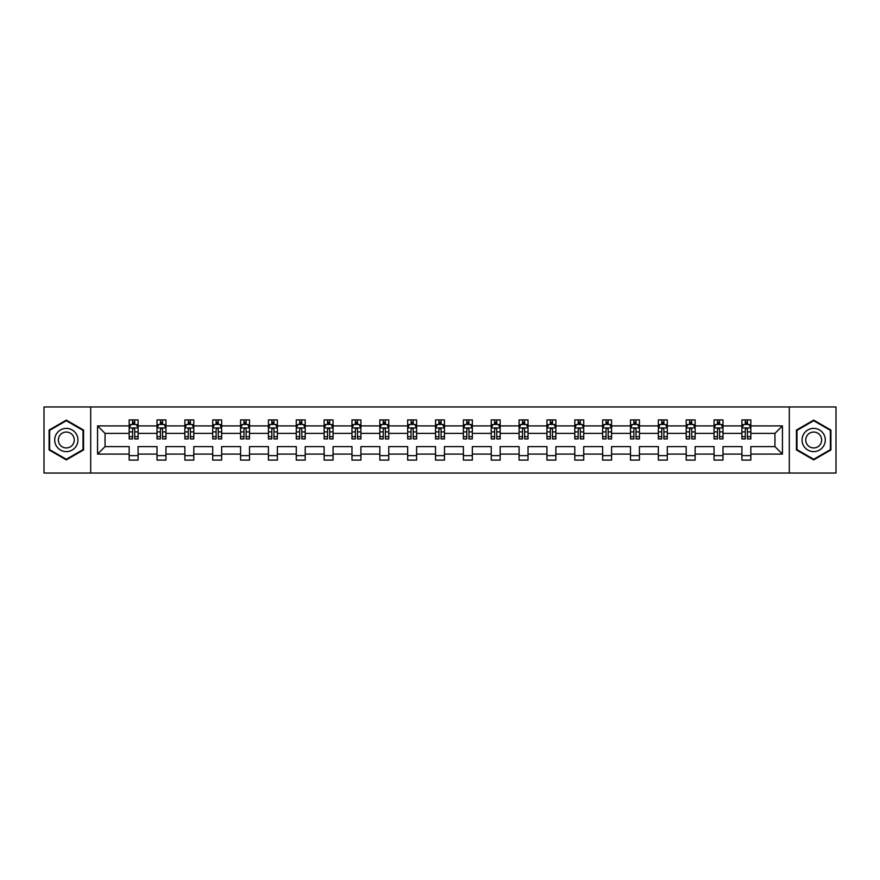 <?xml version="1.0" encoding="UTF-8"?>
<svg xmlns="http://www.w3.org/2000/svg" width="880" height="880" viewBox="0 0 880 880"><rect width="100%" height="100%" fill="white"/><g stroke="black" fill="none" stroke-linecap="round" stroke-linejoin="round"><path stroke-width="1.32" d="M789.316 406.967L44 406.967L44 473.033L836 473.033L836 406.967L789.316 406.967L789.316 473.033M750.838 454.102L750.838 446.611L774.939 446.611L782.441 454.102L750.838 454.102L750.838 460.086L741.906 460.086L741.906 454.102L722.986 454.102L722.986 460.086L714.054 460.086L714.054 454.102L695.134 454.102L695.134 460.086L686.202 460.086L686.202 454.102L667.282 454.102L667.282 460.086L658.35 460.086L658.35 454.102L639.43 454.102L639.43 460.086L630.498 460.086L630.498 454.102L611.578 454.102L611.578 460.086L602.646 460.086L602.646 454.102L583.726 454.102L583.726 460.086L574.794 460.086L574.794 454.102L555.874 454.102L555.874 460.086L546.942 460.086L546.942 454.102L528.022 454.102L528.022 460.086L519.09 460.086L519.09 454.102L500.17 454.102L500.17 460.086L491.238 460.086L491.238 454.102L472.318 454.102L472.318 460.086L463.386 460.086L463.386 454.102L444.466 454.102L444.466 460.086L435.534 460.086L435.534 454.102L416.614 454.102L416.614 460.086L407.682 460.086L407.682 454.102L388.762 454.102L388.762 460.086L379.83 460.086L379.83 454.102L360.91 454.102L360.91 460.086L351.978 460.086L351.978 454.102L333.058 454.102L333.058 460.086L324.126 460.086L324.126 454.102L305.206 454.102L305.206 460.086L296.274 460.086L296.274 454.102L277.354 454.102L277.354 460.086L268.422 460.086L268.422 454.102L249.502 454.102L249.502 460.086L240.57 460.086L240.57 454.102L221.65 454.102L221.65 460.086L212.718 460.086L212.718 454.102L193.798 454.102L193.798 460.086L184.866 460.086L184.866 454.102L165.946 454.102L165.946 460.086L157.014 460.086L157.014 454.102L138.094 454.102L138.094 460.086L129.162 460.086L129.162 454.102L97.559 454.102L97.559 425.898L129.162 425.898L129.162 419.914L138.094 419.914L138.094 425.898L157.014 425.898L157.014 419.914L165.946 419.914L165.946 425.898L184.866 425.898L184.866 419.914L193.798 419.914L193.798 425.898L212.718 425.898L212.718 419.914L221.65 419.914L221.65 425.898L240.57 425.898L240.57 419.914L249.502 419.914L249.502 425.898L268.422 425.898L268.422 419.914L277.354 419.914L277.354 425.898L296.274 425.898L296.274 419.914L305.206 419.914L305.206 425.898L324.126 425.898L324.126 419.914L333.058 419.914L333.058 425.898L351.978 425.898L351.978 419.914L360.91 419.914L360.91 425.898L379.83 425.898L379.83 419.914L388.762 419.914L388.762 425.898L407.682 425.898L407.682 419.914L416.614 419.914L416.614 425.898L435.534 425.898L435.534 419.914L444.466 419.914L444.466 425.898L463.386 425.898L463.386 419.914L472.318 419.914L472.318 425.898L491.238 425.898L491.238 419.914L500.17 419.914L500.17 425.898L519.09 425.898L519.09 419.914L528.022 419.914L528.022 425.898L546.942 425.898L546.942 419.914L555.874 419.914L555.874 425.898L574.794 425.898L574.794 419.914L583.726 419.914L583.726 425.898L602.646 425.898L602.646 419.914L611.578 419.914L611.578 425.898L630.498 425.898L630.498 419.914L639.43 419.914L639.43 425.898L658.35 425.898L658.35 419.914L667.282 419.914L667.282 425.898L686.202 425.898L686.202 419.914L695.134 419.914L695.134 425.898L714.054 425.898L714.054 419.914L722.986 419.914L722.986 425.898L741.906 425.898L741.906 419.914L750.838 419.914L750.838 425.898L782.441 425.898L782.441 454.102M90.684 473.033L90.684 406.967M741.906 425.898L741.906 433.389L722.986 433.389L722.986 425.898M722.986 454.102L722.986 446.611L741.906 446.611L741.906 454.102M714.054 425.898L714.054 433.389L695.134 433.389L695.134 425.898M695.134 454.102L695.134 446.611L714.054 446.611L714.054 454.102M686.202 425.898L686.202 433.389L667.282 433.389L667.282 425.898M667.282 454.102L667.282 446.611L686.202 446.611L686.202 454.102M658.35 425.898L658.35 433.389L639.43 433.389L639.43 425.898M639.43 454.102L639.43 446.611L658.35 446.611L658.35 454.102M630.498 425.898L630.498 433.389L611.578 433.389L611.578 425.898M611.578 454.102L611.578 446.611L630.498 446.611L630.498 454.102M602.646 425.898L602.646 433.389L583.726 433.389L583.726 425.898M583.726 454.102L583.726 446.611L602.646 446.611L602.646 454.102M574.794 425.898L574.794 433.389L555.874 433.389L555.874 425.898M555.874 454.102L555.874 446.611L574.794 446.611L574.794 454.102M546.942 425.898L546.942 433.389L528.022 433.389L528.022 425.898M528.022 454.102L528.022 446.611L546.942 446.611L546.942 454.102M519.09 425.898L519.09 433.389L500.17 433.389L500.17 425.898M500.17 454.102L500.17 446.611L519.09 446.611L519.09 454.102M491.238 425.898L491.238 433.389L472.318 433.389L472.318 425.898M472.318 454.102L472.318 446.611L491.238 446.611L491.238 454.102M463.386 425.898L463.386 433.389L444.466 433.389L444.466 425.898M444.466 454.102L444.466 446.611L463.386 446.611L463.386 454.102M435.534 425.898L435.534 433.389L416.614 433.389L416.614 425.898M416.614 454.102L416.614 446.611L435.534 446.611L435.534 454.102M407.682 425.898L407.682 433.389L388.762 433.389L388.762 425.898M388.762 454.102L388.762 446.611L407.682 446.611L407.682 454.102M379.83 425.898L379.83 433.389L360.91 433.389L360.91 425.898M360.91 454.102L360.91 446.611L379.83 446.611L379.83 454.102M351.978 425.898L351.978 433.389L333.058 433.389L333.058 425.898M333.058 454.102L333.058 446.611L351.978 446.611L351.978 454.102M324.126 425.898L324.126 433.389L305.206 433.389L305.206 425.898M305.206 454.102L305.206 446.611L324.126 446.611L324.126 454.102M296.274 425.898L296.274 433.389L277.354 433.389L277.354 425.898M277.354 454.102L277.354 446.611L296.274 446.611L296.274 454.102M268.422 425.898L268.422 433.389L249.502 433.389L249.502 425.898M249.502 454.102L249.502 446.611L268.422 446.611L268.422 454.102M240.57 425.898L240.57 433.389L221.65 433.389L221.65 425.898M221.65 454.102L221.65 446.611L240.57 446.611L240.57 454.102M212.718 425.898L212.718 433.389L193.798 433.389L193.798 425.898M193.798 454.102L193.798 446.611L212.718 446.611L212.718 454.102M184.866 425.898L184.866 433.389L165.946 433.389L165.946 425.898M165.946 454.102L165.946 446.611L184.866 446.611L184.866 454.102M157.014 425.898L157.014 433.389L138.094 433.389L138.094 425.898M138.094 454.102L138.094 446.611L157.014 446.611L157.014 454.102M129.162 425.898L129.162 433.389L105.061 433.389L105.061 446.611L129.162 446.611L129.162 454.102M97.559 425.898L105.061 433.389M774.939 446.611L774.939 433.389L750.838 433.389L750.838 425.898M745.305 424.38L747.45 424.38M717.453 424.38L719.587 424.38M689.601 424.38L691.735 424.38M661.749 424.38L663.883 424.38M633.897 424.38L636.031 424.38M606.045 424.38L608.179 424.38M578.193 424.38L580.327 424.38M550.341 424.38L552.475 424.38M522.489 424.38L524.623 424.38M494.637 424.38L496.771 424.38M466.785 424.38L468.919 424.38M438.933 424.38L441.067 424.38M411.081 424.38L413.215 424.38M383.229 424.38L385.363 424.38M355.377 424.38L357.511 424.38M327.525 424.38L329.659 424.38M299.673 424.38L301.807 424.38M271.821 424.38L273.955 424.38M243.969 424.38L246.103 424.38M216.117 424.38L218.251 424.38M188.265 424.38L190.399 424.38M160.413 424.38L162.547 424.38M132.55 424.38L134.695 424.38M129.162 455.62L138.094 455.62M157.014 455.62L165.946 455.62M184.866 455.62L193.798 455.62M212.718 455.62L221.65 455.62M240.57 455.62L249.502 455.62M268.422 455.62L277.354 455.62M296.274 455.62L305.206 455.62M324.126 455.62L333.058 455.62M351.978 455.62L360.91 455.62M379.83 455.62L388.762 455.62M407.682 455.62L416.614 455.62M435.534 455.62L444.466 455.62M463.386 455.62L472.318 455.62M491.238 455.62L500.17 455.62M519.09 455.62L528.022 455.62M546.942 455.62L555.874 455.62M574.794 455.62L583.726 455.62M602.646 455.62L611.578 455.62M630.498 455.62L639.43 455.62M658.35 455.62L667.282 455.62M686.202 455.62L695.134 455.62M714.054 455.62L722.986 455.62M741.906 455.62L750.838 455.62M105.061 446.611L97.559 454.102M782.441 425.898L774.939 433.389M83.545 430.056L66.319 420.101L49.093 430.056L49.093 449.944L66.319 459.899L83.545 449.944L83.545 430.056M796.455 430.056L796.455 449.944L813.681 459.899L830.907 449.944L830.907 430.056L813.681 420.101L796.455 430.056M134.695 422.235L132.55 422.235M130.845 424.677L129.162 424.677L129.162 419.914L132.55 419.914L132.55 424.468M129.162 436.689L129.162 438.933L132.55 438.933L132.55 436.689L129.162 436.689L129.162 433.389M138.094 433.389L138.094 438.933L134.695 438.933L134.695 429.374C133.98 427.999 133.276 427.999 132.55 429.374L132.55 436.689M136.411 424.677L138.094 424.677L138.094 419.914L134.695 419.914L134.695 424.468M138.094 428.043L136.301 424.468L130.944 424.468L129.162 428.043M162.547 422.235L160.413 422.235M158.697 424.677L157.014 424.677L157.014 419.914L160.413 419.914L160.413 424.468M157.014 436.689L157.014 438.933L160.413 438.933L160.413 436.689L157.014 436.689L157.014 433.389M165.946 433.389L165.946 438.933L162.547 438.933L162.547 429.374C161.832 427.999 161.128 427.999 160.413 429.374L160.413 436.689M164.263 424.677L165.946 424.677L165.946 419.914L162.547 419.914L162.547 424.468M165.946 428.043L164.153 424.468L158.796 424.468L157.014 428.043M190.399 422.235L188.265 422.235M186.549 424.677L184.866 424.677L184.866 419.914L188.265 419.914L188.265 424.468M184.866 436.689L184.866 438.933L188.265 438.933L188.265 436.689L184.866 436.689L184.866 433.389M193.798 433.389L193.798 438.933L190.399 438.933L190.399 429.374C189.684 427.999 188.98 427.999 188.265 429.374L188.265 436.689M192.115 424.677L193.798 424.677L193.798 419.914L190.399 419.914L190.399 424.468M193.798 428.043L192.005 424.468L186.648 424.468L184.866 428.043M56.265 434.192A11.605 11.605 0 0 0 60.511 450.054A11.605 11.605 0 0 0 76.373 445.808A11.605 11.605 0 0 0 72.116 429.946A11.605 11.605 0 0 0 56.265 434.192M59.433 436.029A7.942 7.942 0 0 0 62.348 446.886A7.942 7.942 0 0 0 73.194 443.971A7.942 7.942 0 0 0 70.29 433.114A7.942 7.942 0 0 0 59.433 436.029M83.006 430.364L83.006 449.636L66.319 459.272L49.621 449.636L49.621 430.364L66.319 420.728L83.006 430.364M803.627 434.192A11.605 11.605 0 0 0 807.884 450.054A11.605 11.605 0 0 0 823.735 445.808A11.605 11.605 0 0 0 819.489 429.946A11.605 11.605 0 0 0 803.627 434.192M806.806 436.029A7.942 7.942 0 0 0 809.71 446.886A7.942 7.942 0 0 0 820.567 443.971A7.942 7.942 0 0 0 817.652 433.114A7.942 7.942 0 0 0 806.806 436.029M830.379 430.364L830.379 449.636L813.681 459.272L796.994 449.636L796.994 430.364L813.681 420.728L830.379 430.364M218.251 422.235L216.117 422.235M214.401 424.677L212.718 424.677L212.718 419.914L216.117 419.914L216.117 424.468M212.718 436.689L212.718 438.933L216.117 438.933L216.117 436.689L212.718 436.689L212.718 433.389M221.65 433.389L221.65 438.933L218.251 438.933L218.251 429.374C217.536 427.999 216.832 427.999 216.117 429.374L216.117 436.689M219.967 424.677L221.65 424.677L221.65 419.914L218.251 419.914L218.251 424.468M221.65 428.043L219.857 424.468L214.5 424.468L212.718 428.043M246.103 422.235L243.969 422.235M242.253 424.677L240.57 424.677L240.57 419.914L243.969 419.914L243.969 424.468M240.57 436.689L240.57 438.933L243.969 438.933L243.969 436.689L240.57 436.689L240.57 433.389M249.502 433.389L249.502 438.933L246.103 438.933L246.103 429.374C245.388 427.999 244.684 427.999 243.969 429.374L243.969 436.689M247.819 424.677L249.502 424.677L249.502 419.914L246.103 419.914L246.103 424.468M249.502 428.043L247.709 424.468L242.352 424.468L240.57 428.043M273.955 422.235L271.821 422.235M270.105 424.677L268.422 424.677L268.422 419.914L271.821 419.914L271.821 424.468M268.422 436.689L268.422 438.933L271.821 438.933L271.821 436.689L268.422 436.689L268.422 433.389M277.354 433.389L277.354 438.933L273.955 438.933L273.955 429.374C273.24 427.999 272.536 427.999 271.821 429.374L271.821 436.689M275.671 424.677L277.354 424.677L277.354 419.914L273.955 419.914L273.955 424.468M277.354 428.043L275.561 424.468L270.204 424.468L268.422 428.043M301.807 422.235L299.673 422.235M297.957 424.677L296.274 424.677L296.274 419.914L299.673 419.914L299.673 424.468M296.274 436.689L296.274 438.933L299.673 438.933L299.673 436.689L296.274 436.689L296.274 433.389M305.206 433.389L305.206 438.933L301.807 438.933L301.807 429.374C301.092 427.999 300.388 427.999 299.673 429.374L299.673 436.689M303.523 424.677L305.206 424.677L305.206 419.914L301.807 419.914L301.807 424.468M305.206 428.043L303.413 424.468L298.056 424.468L296.274 428.043M329.659 422.235L327.525 422.235M325.809 424.677L324.126 424.677L324.126 419.914L327.525 419.914L327.525 424.468M324.126 436.689L324.126 438.933L327.525 438.933L327.525 436.689L324.126 436.689L324.126 433.389M333.058 433.389L333.058 438.933L329.659 438.933L329.659 429.374C328.955 427.999 328.24 427.999 327.525 429.374L327.525 436.689M331.375 424.677L333.058 424.677L333.058 419.914L329.659 419.914L329.659 424.468M333.058 428.043L331.265 424.468L325.908 424.468L324.126 428.043M357.511 422.235L355.377 422.235M353.661 424.677L351.978 424.677L351.978 419.914L355.377 419.914L355.377 424.468M351.978 436.689L351.978 438.933L355.377 438.933L355.377 436.689L351.978 436.689L351.978 433.389M360.91 433.389L360.91 438.933L357.511 438.933L357.511 429.374C356.807 427.999 356.092 427.999 355.377 429.374L355.377 436.689M359.227 424.677L360.91 424.677L360.91 419.914L357.511 419.914L357.511 424.468M360.91 428.043L359.117 424.468L353.771 424.468L351.978 428.043M385.363 422.235L383.229 422.235M381.513 424.677L379.83 424.677L379.83 419.914L383.229 419.914L383.229 424.468M379.83 436.689L379.83 438.933L383.229 438.933L383.229 436.689L379.83 436.689L379.83 433.389M388.762 433.389L388.762 438.933L385.363 438.933L385.363 429.374C384.659 427.999 383.944 427.999 383.229 429.374L383.229 436.689M387.079 424.677L388.762 424.677L388.762 419.914L385.363 419.914L385.363 424.468M388.762 428.043L386.969 424.468L381.623 424.468L379.83 428.043M413.215 422.235L411.081 422.235M409.365 424.677L407.682 424.677L407.682 419.914L411.081 419.914L411.081 424.468M407.682 436.689L407.682 438.933L411.081 438.933L411.081 436.689L407.682 436.689L407.682 433.389M416.614 433.389L416.614 438.933L413.215 438.933L413.215 429.374C412.511 427.999 411.796 427.999 411.081 429.374L411.081 436.689M414.931 424.677L416.614 424.677L416.614 419.914L413.215 419.914L413.215 424.468M416.614 428.043L414.821 424.468L409.475 424.468L407.682 428.043M441.067 422.235L438.933 422.235M437.217 424.677L435.534 424.677L435.534 419.914L438.933 419.914L438.933 424.468M435.534 436.689L435.534 438.933L438.933 438.933L438.933 436.689L435.534 436.689L435.534 433.389M444.466 433.389L444.466 438.933L441.067 438.933L441.067 429.374C440.363 427.999 439.648 427.999 438.933 429.374L438.933 436.689M442.783 424.677L444.466 424.677L444.466 419.914L441.067 419.914L441.067 424.468M444.466 428.043L442.673 424.468L437.327 424.468L435.534 428.043M468.919 422.235L466.785 422.235M465.069 424.677L463.386 424.677L463.386 419.914L466.785 419.914L466.785 424.468M463.386 436.689L463.386 438.933L466.785 438.933L466.785 436.689L463.386 436.689L463.386 433.389M472.318 433.389L472.318 438.933L468.919 438.933L468.919 429.374C468.215 427.999 467.5 427.999 466.785 429.374L466.785 436.689M470.635 424.677L472.318 424.677L472.318 419.914L468.919 419.914L468.919 424.468M472.318 428.043L470.525 424.468L465.179 424.468L463.386 428.043M496.771 422.235L494.637 422.235M492.921 424.677L491.238 424.677L491.238 419.914L494.637 419.914L494.637 424.468M491.238 436.689L491.238 438.933L494.637 438.933L494.637 436.689L491.238 436.689L491.238 433.389M500.17 433.389L500.17 438.933L496.771 438.933L496.771 429.374C496.067 427.999 495.352 427.999 494.637 429.374L494.637 436.689M498.487 424.677L500.17 424.677L500.17 419.914L496.771 419.914L496.771 424.468M500.17 428.043L498.377 424.468L493.031 424.468L491.238 428.043M524.623 422.235L522.489 422.235M520.773 424.677L519.09 424.677L519.09 419.914L522.489 419.914L522.489 424.468M519.09 436.689L519.09 438.933L522.489 438.933L522.489 436.689L519.09 436.689L519.09 433.389M528.022 433.389L528.022 438.933L524.623 438.933L524.623 429.374C523.919 427.999 523.204 427.999 522.489 429.374L522.489 436.689M526.339 424.677L528.022 424.677L528.022 419.914L524.623 419.914L524.623 424.468M528.022 428.043L526.229 424.468L520.883 424.468L519.09 428.043M552.475 422.235L550.341 422.235M548.625 424.677L546.942 424.677L546.942 419.914L550.341 419.914L550.341 424.468M546.942 436.689L546.942 438.933L550.341 438.933L550.341 436.689L546.942 436.689L546.942 433.389M555.874 433.389L555.874 438.933L552.475 438.933L552.475 429.374C551.771 427.999 551.056 427.999 550.341 429.374L550.341 436.689M554.191 424.677L555.874 424.677L555.874 419.914L552.475 419.914L552.475 424.468M555.874 428.043L554.092 424.468L548.735 424.468L546.942 428.043M580.327 422.235L578.193 422.235M576.477 424.677L574.794 424.677L574.794 419.914L578.193 419.914L578.193 424.468M574.794 436.689L574.794 438.933L578.193 438.933L578.193 436.689L574.794 436.689L574.794 433.389M583.726 433.389L583.726 438.933L580.327 438.933L580.327 429.374C579.623 427.999 578.908 427.999 578.193 429.374L578.193 436.689M582.043 424.677L583.726 424.677L583.726 419.914L580.327 419.914L580.327 424.468M583.726 428.043L581.944 424.468L576.587 424.468L574.794 428.043M608.179 422.235L606.045 422.235M604.329 424.677L602.646 424.677L602.646 419.914L606.045 419.914L606.045 424.468M602.646 436.689L602.646 438.933L606.045 438.933L606.045 436.689L602.646 436.689L602.646 433.389M611.578 433.389L611.578 438.933L608.179 438.933L608.179 429.374C607.475 427.999 606.76 427.999 606.045 429.374L606.045 436.689M609.895 424.677L611.578 424.677L611.578 419.914L608.179 419.914L608.179 424.468M611.578 428.043L609.796 424.468L604.439 424.468L602.646 428.043M636.031 422.235L633.897 422.235M632.181 424.677L630.498 424.677L630.498 419.914L633.897 419.914L633.897 424.468M630.498 436.689L630.498 438.933L633.897 438.933L633.897 436.689L630.498 436.689L630.498 433.389M639.43 433.389L639.43 438.933L636.031 438.933L636.031 429.374C635.327 427.999 634.612 427.999 633.897 429.374L633.897 436.689M637.747 424.677L639.43 424.677L639.43 419.914L636.031 419.914L636.031 424.468M639.43 428.043L637.648 424.468L632.291 424.468L630.498 428.043M663.883 422.235L661.749 422.235M660.033 424.677L658.35 424.677L658.35 419.914L661.749 419.914L661.749 424.468M658.35 436.689L658.35 438.933L661.749 438.933L661.749 436.689L658.35 436.689L658.35 433.389M667.282 433.389L667.282 438.933L663.883 438.933L663.883 429.374C663.179 427.999 662.464 427.999 661.749 429.374L661.749 436.689M665.599 424.677L667.282 424.677L667.282 419.914L663.883 419.914L663.883 424.468M667.282 428.043L665.5 424.468L660.143 424.468L658.35 428.043M691.735 422.235L689.601 422.235M687.885 424.677L686.202 424.677L686.202 419.914L689.601 419.914L689.601 424.468M686.202 436.689L686.202 438.933L689.601 438.933L689.601 436.689L686.202 436.689L686.202 433.389M695.134 433.389L695.134 438.933L691.735 438.933L691.735 429.374C691.031 427.999 690.316 427.999 689.601 429.374L689.601 436.689M693.451 424.677L695.134 424.677L695.134 419.914L691.735 419.914L691.735 424.468M695.134 428.043L693.352 424.468L687.995 424.468L686.202 428.043M719.587 422.235L717.453 422.235M715.737 424.677L714.054 424.677L714.054 419.914L717.453 419.914L717.453 424.468M714.054 436.689L714.054 438.933L717.453 438.933L717.453 436.689L714.054 436.689L714.054 433.389M722.986 433.389L722.986 438.933L719.587 438.933L719.587 429.374C718.883 427.999 718.168 427.999 717.453 429.374L717.453 436.689M721.303 424.677L722.986 424.677L722.986 419.914L719.587 419.914L719.587 424.468M722.986 428.043L721.204 424.468L715.847 424.468L714.054 428.043M747.45 422.235L745.305 422.235M743.589 424.677L741.906 424.677L741.906 419.914L745.305 419.914L745.305 424.468M741.906 436.689L741.906 438.933L745.305 438.933L745.305 436.689L741.906 436.689L741.906 433.389M750.838 433.389L750.838 438.933L747.45 438.933L747.45 429.374C746.735 427.999 746.02 427.999 745.305 429.374L745.305 436.689M749.155 424.677L750.838 424.677L750.838 419.914L747.45 419.914L747.45 424.468M750.838 428.043L749.056 424.468L743.699 424.468L741.906 428.043M138.05 427.944L129.206 427.944M138.094 436.689L134.695 436.689M132.55 431.904L129.162 431.904M138.094 431.904L134.695 431.904M134.695 423.368L132.55 423.368M165.902 427.944L157.058 427.944M165.946 436.689L162.547 436.689M160.413 431.904L157.014 431.904M165.946 431.904L162.547 431.904M162.547 423.368L160.413 423.368M193.754 427.944L184.91 427.944M193.798 436.689L190.399 436.689M188.265 431.904L184.866 431.904M193.798 431.904L190.399 431.904M190.399 423.368L188.265 423.368M221.606 427.944L212.762 427.944M221.65 436.689L218.251 436.689M216.117 431.904L212.718 431.904M221.65 431.904L218.251 431.904M218.251 423.368L216.117 423.368M249.458 427.944L240.614 427.944M249.502 436.689L246.103 436.689M243.969 431.904L240.57 431.904M249.502 431.904L246.103 431.904M246.103 423.368L243.969 423.368M277.31 427.944L268.466 427.944M277.354 436.689L273.955 436.689M271.821 431.904L268.422 431.904M277.354 431.904L273.955 431.904M273.955 423.368L271.821 423.368M305.162 427.944L296.318 427.944M305.206 436.689L301.807 436.689M299.673 431.904L296.274 431.904M305.206 431.904L301.807 431.904M301.807 423.368L299.673 423.368M333.014 427.944L324.17 427.944M333.058 436.689L329.659 436.689M327.525 431.904L324.126 431.904M333.058 431.904L329.659 431.904M329.659 423.368L327.525 423.368M360.866 427.944L352.022 427.944M360.91 436.689L357.511 436.689M355.377 431.904L351.978 431.904M360.91 431.904L357.511 431.904M357.511 423.368L355.377 423.368M388.718 427.944L379.874 427.944M388.762 436.689L385.363 436.689M383.229 431.904L379.83 431.904M388.762 431.904L385.363 431.904M385.363 423.368L383.229 423.368M416.57 427.944L407.726 427.944M416.614 436.689L413.215 436.689M411.081 431.904L407.682 431.904M416.614 431.904L413.215 431.904M413.215 423.368L411.081 423.368M444.422 427.944L435.578 427.944M444.466 436.689L441.067 436.689M438.933 431.904L435.534 431.904M444.466 431.904L441.067 431.904M441.067 423.368L438.933 423.368M472.274 427.944L463.43 427.944M472.318 436.689L468.919 436.689M466.785 431.904L463.386 431.904M472.318 431.904L468.919 431.904M468.919 423.368L466.785 423.368M500.126 427.944L491.282 427.944M500.17 436.689L496.771 436.689M494.637 431.904L491.238 431.904M500.17 431.904L496.771 431.904M496.771 423.368L494.637 423.368M527.978 427.944L519.134 427.944M528.022 436.689L524.623 436.689M522.489 431.904L519.09 431.904M528.022 431.904L524.623 431.904M524.623 423.368L522.489 423.368M555.83 427.944L546.986 427.944M555.874 436.689L552.475 436.689M550.341 431.904L546.942 431.904M555.874 431.904L552.475 431.904M552.475 423.368L550.341 423.368M583.682 427.944L574.838 427.944M583.726 436.689L580.327 436.689M578.193 431.904L574.794 431.904M583.726 431.904L580.327 431.904M580.327 423.368L578.193 423.368M611.534 427.944L602.69 427.944M611.578 436.689L608.179 436.689M606.045 431.904L602.646 431.904M611.578 431.904L608.179 431.904M608.179 423.368L606.045 423.368M639.386 427.944L630.542 427.944M639.43 436.689L636.031 436.689M633.897 431.904L630.498 431.904M639.43 431.904L636.031 431.904M636.031 423.368L633.897 423.368M667.238 427.944L658.394 427.944M667.282 436.689L663.883 436.689M661.749 431.904L658.35 431.904M667.282 431.904L663.883 431.904M663.883 423.368L661.749 423.368M695.09 427.944L686.246 427.944M695.134 436.689L691.735 436.689M689.601 431.904L686.202 431.904M695.134 431.904L691.735 431.904M691.735 423.368L689.601 423.368M722.942 427.944L714.098 427.944M722.986 436.689L719.587 436.689M717.453 431.904L714.054 431.904M722.986 431.904L719.587 431.904M719.587 423.368L717.453 423.368M750.794 427.944L741.95 427.944M750.838 436.689L747.45 436.689M745.305 431.904L741.906 431.904M750.838 431.904L747.45 431.904M747.45 423.368L745.305 423.368"/></g></svg>
